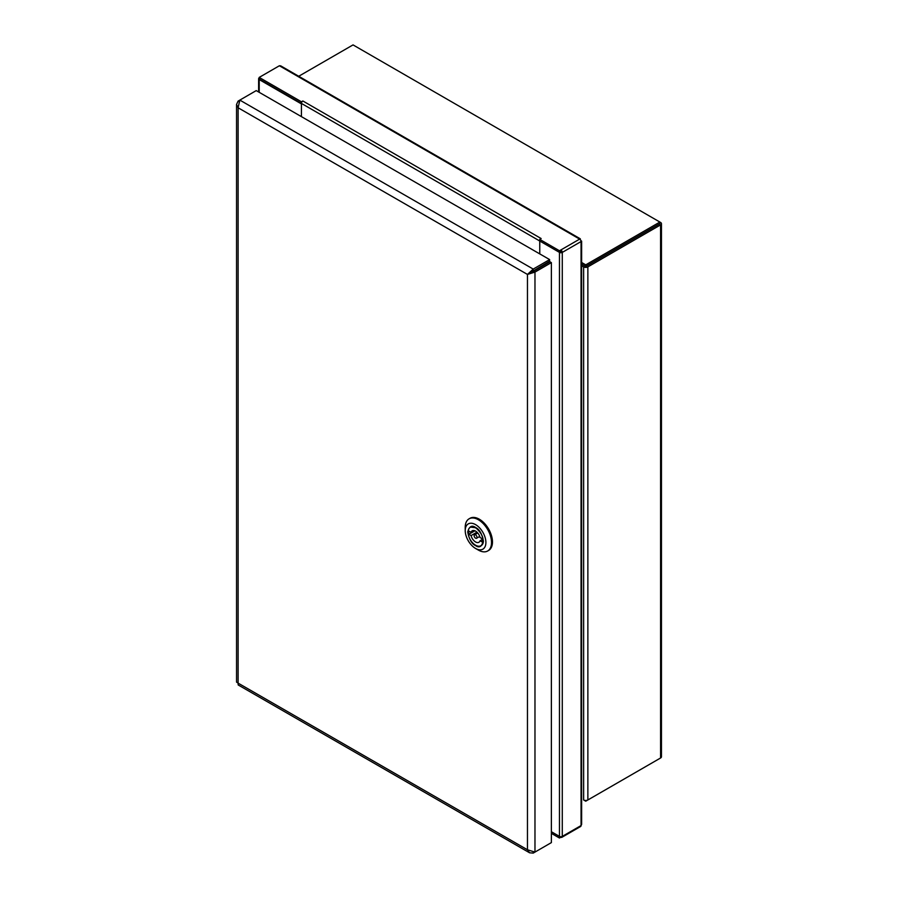 <?xml version="1.0" encoding="UTF-8"?>
<svg xmlns="http://www.w3.org/2000/svg" width="898" height="898" viewBox="0 0 898 898"><rect width="100%" height="100%" fill="white"/><g stroke="black" fill="none" stroke-linecap="round" stroke-linejoin="round"><path stroke-width="1.35" d="M585.743 266.47L659.873 223.681L585.743 266.47L581.635 264.102L585.743 266.47L585.743 264.854L659.873 222.053L659.873 223.681M581.635 265.729L583.633 266.886A2.986 1.729 0 0 0 587.864 266.886L660.58 224.893A2.986 1.729 0 0 0 661.456 223.681A2.986 1.729 0 0 0 660.58 222.457L353.037 44.9L298.731 76.263M581.635 262.474L585.743 264.854M659.873 758.395L585.743 801.184L585.743 800.477M585.743 801.184L583.633 799.972A2.986 1.729 0 0 0 587.864 799.972L660.58 757.991A2.986 1.729 0 0 0 661.456 756.767L661.456 223.681M259.208 77.946A1.998 1.156 -0 0 0 258.624 78.755A1.998 1.156 -0 0 0 259.208 79.574L301.447 103.932L301.425 116.639L301.447 103.427L259.208 79.035L259.208 77.408L301.459 101.8L301.459 103.382A1.998 1.156 -60 0 1 302.862 100.98L541.157 238.554L539.743 239.373L559.465 250.767L560.868 249.958A1.998 1.156 60 0 1 562.283 252.405L562.283 836.408A1.998 1.156 60 0 1 561.867 837.318A1.998 1.156 60 0 1 560.868 837.217L559.465 838.025L551.372 833.344M562.283 836.408A1.998 1.156 180 0 1 559.465 836.397L551.372 831.728L559.476 836.397L559.465 838.025M581.635 241.135L581.635 824.364L581.051 825.565A1.998 1.156 60 0 1 580.636 826.486L561.867 837.318M559.465 250.767L559.465 252.383L539.765 241.023L539.765 253.921L539.743 241.001L559.465 252.383L560.868 251.575L560.868 249.958L579.637 239.115L580.389 239.553L579.637 239.115A1.998 1.156 60 0 1 581.051 241.562L580.916 240.776M560.868 251.575L562.283 252.405A1.998 1.156 -0 0 1 559.465 252.394L559.465 836.397M301.459 101.8L302.862 100.98M539.743 239.373L539.777 241.012A1.998 1.156 120 0 1 539.743 240.967M259.208 77.408L279.379 65.756L280.704 65.857L580.31 238.823M562.294 252.394L581.051 241.562L581.051 240.698M539.743 241.001L301.447 103.427A1.998 1.156 -60 0 1 301.459 103.382M533.221 853.1L534.961 852.101L527.463 849.777L529.573 852.786L533.221 853.1L533.221 852.18M529.573 852.786L238.195 684.961L238.105 683.12L236.544 682.11L236.544 104.437L238.105 107.771L239.833 100.105L256.233 90.608L549.632 259.589L549.632 261.217L527.463 274.429L534.972 272.094L533.558 271.286L549.958 261.789L551.372 262.609L534.972 272.094L534.972 852.09L551.372 842.605L551.372 262.609M238.902 101.575L238.093 101.115L236.544 104.437M238.093 101.115L254.493 91.618M533.221 270.713L533.221 269.086L527.463 274.429L238.105 107.771L238.105 683.12L527.463 849.777L527.463 274.429M239.833 100.105L533.221 269.086L549.632 259.589M528.866 273.609L533.558 271.286M475.57 524.623A14.593 8.441 59.9 0 1 485.897 542.493A14.593 8.441 59.9 0 1 475.57 548.454A14.593 8.441 59.9 0 1 475.547 548.454A14.593 8.441 59.9 0 1 465.231 530.617A14.593 8.441 59.9 0 1 475.57 524.623M475.547 548.454L478.365 550.07A18.577 10.742 -120.1 0 0 478.376 550.081A18.577 10.742 -120.1 0 0 478.365 550.07A18.577 10.742 -120.1 0 0 487.681 550.99A18.577 10.742 -120.1 0 0 490.521 536.106A18.577 10.742 -120.1 0 0 478.376 519.74A18.577 10.742 -120.1 0 0 469.07 518.831A18.577 10.742 -120.1 0 0 465.22 527.373L465.231 530.617M487.681 550.99L488.624 550.452A18.577 10.742 -120.1 0 0 491.464 535.556A18.577 10.742 -120.1 0 0 479.308 519.201A18.577 10.742 -120.1 0 0 470.002 518.292L469.07 518.831M483.079 540.865A10.619 6.14 59.9 0 1 480.879 545.726A10.619 6.14 59.9 0 1 472.685 542.897A10.619 6.14 59.9 0 1 468.049 532.211A10.619 6.14 59.9 0 1 470.249 527.351A10.619 6.14 59.9 0 1 478.443 530.19A10.619 6.14 59.9 0 1 483.079 540.865M474.907 530.797L468.857 534.299A9.687 5.601 59.9 0 1 468.711 532.593A9.687 5.601 59.9 0 1 468.857 531.044L471.08 532.334A6.634 3.839 59.9 0 1 472.236 530.797A6.634 3.839 59.9 0 1 480.048 537.498L482.271 538.778A9.687 5.601 59.9 0 1 482.271 542.033L480.048 540.742A6.634 3.839 59.9 0 1 478.892 542.28A6.634 3.839 59.9 0 1 471.08 535.578L468.857 534.299M476.973 537.352A1.987 1.156 59.9 0 1 476.557 538.261A1.987 1.156 59.9 0 1 475.031 537.734A1.987 1.156 59.9 0 1 474.155 535.724A1.987 1.156 59.9 0 1 474.571 534.815A1.987 1.156 59.9 0 1 476.108 535.343A1.987 1.156 59.9 0 1 476.973 537.352M476.973 532.177L471.08 535.578M482.361 539.406L480.048 540.742M474.155 530.561L471.08 532.334M660.58 224.893L660.58 757.991M583.633 266.886L583.633 799.972M587.864 266.886L587.864 799.972M562.294 836.397L581.051 825.565L581.051 241.562M579.637 239.115L279.379 65.756M541.18 266.874L541.18 266.111L541.168 266.874M259.208 92.326L259.208 79.574M469.777 527.676A10.686 6.174 59.9 0 1 470.496 527.126A10.686 6.174 59.9 0 1 475.626 527.53C471.921 524.847 469.284 526.318 467.723 531.942C469.194 539.35 471.787 543.885 475.502 545.546L475.603 545.232M483.405 540.877A10.686 6.174 59.9 0 1 481.193 545.625A10.686 6.174 59.9 0 1 480.374 545.973M475.502 545.546C479.206 548.229 481.844 546.759 483.405 541.135C481.934 533.726 479.341 529.191 475.626 527.53M258.624 78.755L258.624 91.989M470.496 527.126L475.704 527.71C483.102 534.4 484.931 540.371 481.193 545.625M479.723 536.432L476.557 538.261M477.736 532.985L474.571 534.815"/></g></svg>

